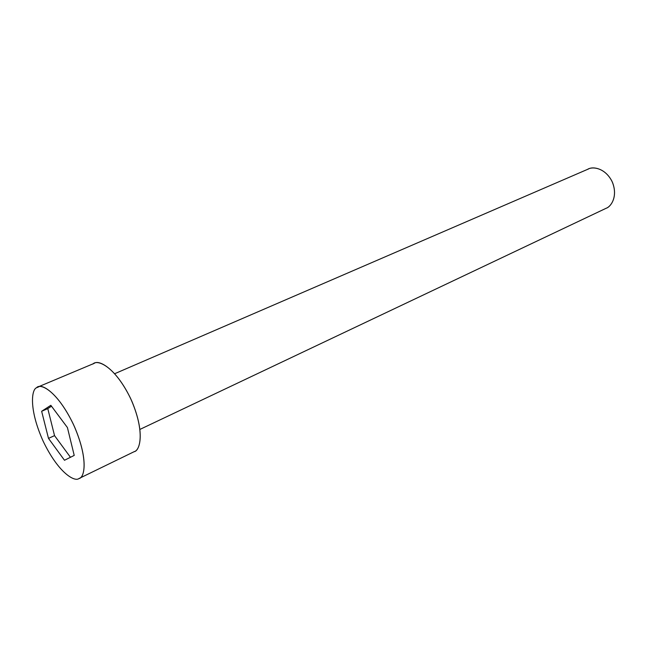 <?xml version="1.0" encoding="UTF-8"?>
<svg xmlns="http://www.w3.org/2000/svg" width="647" height="647" viewBox="0 0 647 647"><rect width="100%" height="100%" fill="white"/><g stroke="black" fill="none" stroke-linecap="round" stroke-linejoin="round"><path stroke-width="0.97" d="M587.444 169.457C591.536 166.416 604.46 166.975 611.933 181.2C618.475 195.912 611.067 206.765 606.215 208.237C610.889 206.692 618.087 196.777 612.474 182.397C605.996 168.22 592.887 166.174 588.374 169.013L114.754 373.683M139.987 429.382L606.215 208.237M92.942 364.035C96.848 359.214 114.252 365.151 130.524 398.301C145.656 432.107 139.922 451.105 134.026 451.735L134.252 451.63C139.801 450.522 145.292 433.296 131.826 401.164C117.244 369.033 98.975 359.32 94.244 363.331L37.752 387.068C41.998 383.194 59.548 393.829 74.656 427.125C88.72 460.373 84.312 477.583 79.152 478.44L78.95 478.537C84.45 478.182 89.011 459.176 73.313 424.157C56.572 389.753 40.009 383 36.572 387.739L37.752 387.068M39.063 386.688L36.572 387.739C31.517 389.437 28.719 409.252 43.244 441.383C58.497 473.127 74.761 482.144 78.95 478.537C74.761 482.144 58.497 473.127 43.244 441.383C28.719 409.252 31.517 389.437 36.572 387.739L39.063 386.688M48.493 438.383L41.643 411.29L50.83 405.313L67.409 427.538L74.219 455.407L64.49 460.268L48.493 438.383L64.49 460.268L74.219 455.407L67.409 427.538L50.83 405.313L41.643 411.29L47.781 408.613L51.501 406.211L47.781 408.613L41.643 411.29L48.493 438.383L54.542 435.633L48.493 438.383M70.466 457.283L54.542 435.633L47.781 408.613L54.542 435.633L70.466 457.283M134.252 451.63L79.152 478.44"/></g></svg>
